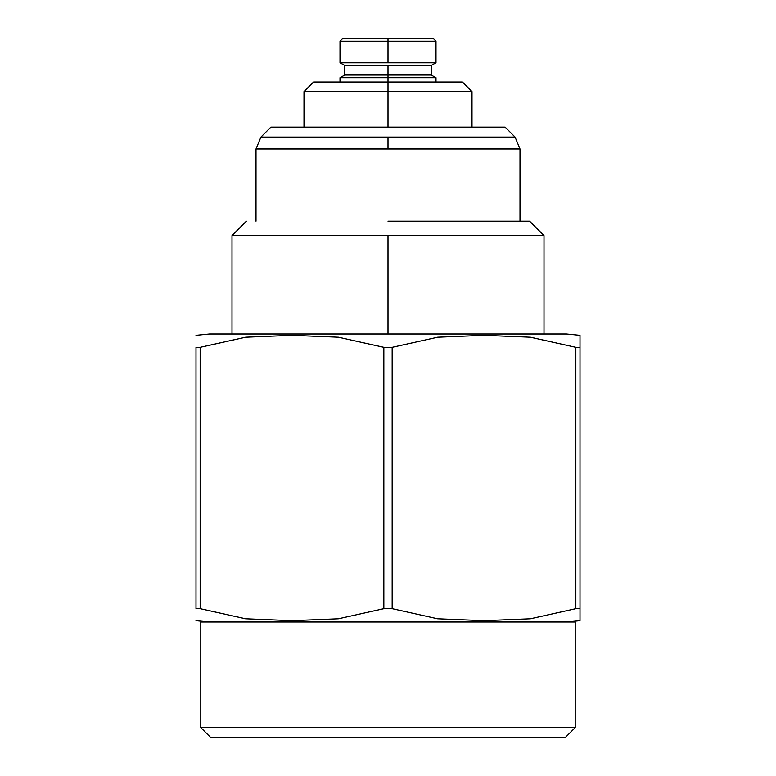 <?xml version="1.0" encoding="UTF-8"?>
<svg xmlns="http://www.w3.org/2000/svg" width="776" height="776" viewBox="0 0 776 776"><rect width="100%" height="100%" fill="white"/><g stroke="black" fill="none" stroke-linecap="round" stroke-linejoin="round"><path stroke-width="1.16" d="M388 148.963L519.998 148.963L256.002 148.963L519.998 148.963L256.002 148.963L388 148.963L388 137.08L260.92 137.08L515.08 137.08L388 137.08L388 148.963M388 127.119L505.118 127.119L270.882 127.119L388 127.119L270.882 127.119L388 127.119L388 91.597L472.002 91.597L303.998 91.597L388 91.597L388 77.678L435.996 77.678L340.004 77.678L388 77.678L388 75.039L431.204 75.039L344.796 75.039L388 75.039L388 65.436L431.204 65.436L344.796 65.436L431.204 65.436L388 65.436L388 75.039L344.796 75.039L431.204 75.039L388 75.039L388 77.678L340.004 77.678L435.996 77.678L388 77.678L388 82.004L313.601 82.004L462.399 82.004L388 82.004L388 91.597L303.998 91.597L472.002 91.597L388 91.597L388 127.119M388 137.08L260.92 137.08L388 137.08M388 221.199L529.601 221.199L388 221.199M388 235.603L543.995 235.603L232.005 235.603L543.995 235.603L388 235.603L388 334L388 235.603M388 38.8L342.4 38.8L433.6 38.8L388 38.8L388 41.196L435.996 41.196L340.004 41.196L388 41.196L388 38.8M388 41.196L340.004 41.196L435.996 41.196L388 41.196L388 62.798L435.996 62.798L340.004 62.798L388 62.798L388 41.196M388 62.798L435.996 62.798L388 62.798M388 65.436L344.796 65.436L388 65.436M342.4 38.8L340.004 41.196L340.004 62.798L344.796 65.436L344.796 75.039L340.004 77.678L340.004 82.004L315.027 82.004L388 82.004M195.998 608.685C195.998 625.825 195.998 625.825 195.998 608.685L200.159 608.685L195.998 608.685C195.998 625.825 195.998 625.825 195.998 608.685L195.998 347.318L195.998 608.685M580.002 620.674L566.499 622.003L580.002 620.674L580.002 608.685L575.84 608.685L530.328 618.802L483.972 620.674L437.606 618.792L392.161 608.685L383.839 608.685L338.326 618.802L291.98 620.674L245.604 618.792L200.159 608.685L245.604 618.792L291.98 620.674L338.326 618.802L383.839 608.685L392.161 608.685L437.606 618.792L483.972 620.674L530.328 618.802L575.84 608.685L580.002 608.685L580.002 620.674M200.8 622.003L575.2 622.003L200.8 622.003L200.8 727.597L575.2 727.597L200.8 727.597L200.8 622.003M580.002 335.329L580.002 608.685L580.002 347.318L575.84 347.318L575.84 608.685L575.84 347.318L530.396 337.211L484.02 335.329L437.674 337.201L392.161 347.318L392.161 608.685L392.161 347.318L383.839 347.318L383.839 608.685L383.839 347.318L338.394 337.211L292.028 335.329L245.672 337.201L200.159 347.318L200.159 608.685L200.159 347.318L195.998 347.318C195.998 330.178 195.998 330.178 195.998 347.318L200.159 347.318L245.672 337.201L292.028 335.329L338.394 337.211L383.839 347.318L392.161 347.318L437.674 337.201L484.02 335.329L530.396 337.211L575.84 347.318L580.002 347.318L580.002 335.329L566.499 334L209.501 334L566.499 334L580.002 335.329M245.633 618.792L244.159 618.647M555.044 334L566.499 334L555.044 334M210.403 737.2L565.597 737.2L210.403 737.2L200.8 727.597L210.403 737.2M505.118 127.119L515.08 137.08L519.998 148.963L519.998 221.199M270.882 127.119L260.92 137.08L256.002 148.963L256.002 221.199M529.601 221.199L543.995 235.603L543.995 334M246.399 221.199L232.005 235.603L232.005 334M433.6 38.8L435.996 41.196L435.996 62.798L431.204 65.436L431.204 75.039L435.996 77.678L435.996 82.004M313.601 82.004L303.998 91.597L303.998 127.119M462.399 82.004L472.002 91.597L472.002 127.119M195.998 620.674L209.501 622.003M565.597 737.2L575.2 727.597L575.2 622.003M195.998 335.329L209.501 334"/></g></svg>
